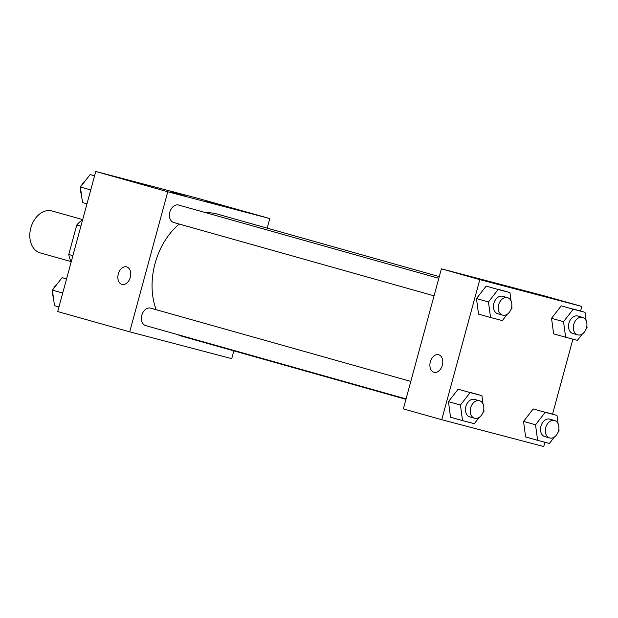 <?xml version="1.0" encoding="UTF-8"?>
<svg xmlns="http://www.w3.org/2000/svg" width="618" height="618" viewBox="0 0 618 618"><rect width="100%" height="100%" fill="white"/><g stroke="black" fill="none" stroke-linecap="round" stroke-linejoin="round"><path stroke-width="0.93" d="M82.681 219.614L52.028 210.977A21.777 15.821 105.7 0 0 30.9 227.648A21.777 15.821 105.7 0 0 40.224 252.901L71 261.569M72.885 255.659L68.752 254.492A28.104 20.417 105.7 0 0 71.186 261.932M68.752 254.492L76.763 225.006A28.104 20.417 105.7 0 1 82.642 219.753M80.896 226.173L76.763 225.006M233.836 350.854L231.719 358.649L129.71 331.835L57.698 311.557L95.759 171.472L197.768 198.285L269.78 218.571L267.177 228.135M126.613 266.876A9.069 6.234 -75.3 0 0 118.293 274.013A9.069 6.234 -75.3 0 0 121.924 284.404A9.069 6.234 104.7 0 1 118.285 274.013A9.069 6.234 104.7 0 1 126.605 266.876A9.069 6.234 104.7 0 1 130.328 277.235A9.069 6.234 104.7 0 1 121.993 284.427A9.069 6.234 104.7 0 1 121.924 284.404A9.069 6.234 -75.3 0 0 122.001 284.427M129.71 331.835L167.764 191.758L95.759 171.472M185.323 196.076L170.56 192.005L185.323 196.076M221.02 205.462L206.265 201.391L221.02 205.462M167.764 191.758L269.78 218.571M438.811 278.316L178.672 205.052A9.069 6.589 105.7 0 0 169.865 211.997A9.069 6.589 105.7 0 0 173.751 222.519L434.052 295.829M410.8 381.414L150.661 308.15A9.069 6.589 105.7 0 0 141.854 315.095A9.069 6.589 105.7 0 0 145.74 325.616L406.041 398.927M439.274 276.609L216.98 213.998A63.584 46.195 105.7 0 0 206.072 212.77M179.259 224.071A63.584 46.195 105.7 0 0 156.138 309.695M177.551 334.577A63.584 46.195 105.7 0 0 182.511 336.401L405.933 399.328M543.407 295.628L441.391 268.815L479.8 279.63L581.808 306.443L543.407 295.628M544.914 442.256L543.747 446.528L441.739 419.715L403.338 408.892L441.391 268.815M489.773 281.939L504.906 285.995L489.773 281.939M538.232 294.678L523.098 290.622L538.232 294.678M523.531 421.399L525.609 436.957L523.531 421.399L533.226 408.938L523.531 421.399L535.528 424.782L545.223 412.322L557.003 415.412L558.131 423.809M545.006 412.036L557.003 415.412M448.452 401.661L450.53 417.22L448.452 401.661L458.147 389.201L448.452 401.661L460.449 405.045L470.144 392.584L481.924 395.682L483.052 404.072M469.927 392.299L481.924 395.682M476.463 298.564L478.541 314.122L476.463 298.564L486.157 286.103L476.463 298.564L488.459 301.947L498.154 289.487L509.935 292.584L511.063 300.974M497.938 289.201L509.935 292.584M581.808 306.443L580.557 311.063M572.925 339.151L552.546 414.16M441.739 419.715L479.8 279.63M551.542 318.301L553.628 333.859L551.542 318.301L561.237 305.84L551.542 318.301L563.539 321.677L573.234 309.216L585.014 312.314L586.142 320.711M573.017 308.938L585.014 312.314M438.641 354.755A9.069 6.234 -75.3 0 0 430.337 361.839A9.069 6.234 104.7 0 1 438.641 354.755A9.069 6.234 104.7 0 1 442.364 365.114A9.069 6.234 104.7 0 1 434.029 372.299A9.069 6.234 104.7 0 1 430.329 361.839A9.069 6.234 -75.3 0 0 434.029 372.299M554.392 437.003L549.394 443.43L537.614 440.333L535.528 424.782M558.834 429.085L559.089 430.97L557.969 432.407M554.57 420.495L549.773 419.143A9.069 6.589 105.7 0 0 540.966 426.088A9.069 6.589 105.7 0 0 544.852 436.609L549.649 437.961A9.069 6.589 105.7 0 0 558.487 430.9A9.069 6.589 105.7 0 0 554.57 420.495A9.069 6.589 105.7 0 0 545.764 427.44A9.069 6.589 105.7 0 0 549.649 437.961M545.223 412.322L533.226 408.938M537.614 440.333L525.609 436.957M479.313 417.274L474.315 423.693L462.534 420.603L460.449 405.045M483.755 409.348L484.01 411.233L482.89 412.67M479.491 400.758L474.686 399.406A9.069 6.589 105.7 0 0 465.887 406.35A9.069 6.589 105.7 0 0 469.773 416.872L474.57 418.224A9.069 6.589 105.7 0 0 483.407 411.171A9.069 6.589 105.7 0 0 479.491 400.758A9.069 6.589 105.7 0 0 470.684 407.702A9.069 6.589 105.7 0 0 474.57 418.224M470.144 392.584L458.147 389.201M462.534 420.603L450.53 417.22M582.403 333.905L577.405 340.333L565.625 337.235L563.539 321.677M586.845 325.987L587.1 327.872L585.98 329.309M582.581 317.397L577.784 316.045A9.069 6.589 105.7 0 0 568.977 322.99A9.069 6.589 105.7 0 0 572.863 333.511L577.66 334.863A9.069 6.589 105.7 0 0 586.497 327.803A9.069 6.589 105.7 0 0 582.581 317.397A9.069 6.589 105.7 0 0 573.774 324.342A9.069 6.589 105.7 0 0 577.66 334.863M573.234 309.216L561.237 305.84M565.625 337.235L553.628 333.859M507.324 314.176L502.326 320.595L490.545 317.498L488.459 301.947M511.766 306.25L512.021 308.135L510.901 309.572M507.502 297.66L502.697 296.308A9.069 6.589 105.7 0 0 493.898 303.253A9.069 6.589 105.7 0 0 497.784 313.774L502.581 315.126A9.069 6.589 105.7 0 0 511.418 308.065A9.069 6.589 105.7 0 0 507.502 297.66A9.069 6.589 105.7 0 0 498.695 304.604A9.069 6.589 105.7 0 0 502.581 315.126M498.154 289.487L486.157 286.103M490.545 317.498L478.541 314.122M58.957 306.937L54.492 305.686L52.406 290.128L62.109 277.667L66.59 278.849M62.735 293.032L52.406 290.128M66.566 278.927L62.109 277.667M57.103 284.095A9.069 6.589 105.7 0 0 53.527 288.691M52.661 292.013A9.069 6.589 105.7 0 0 53.372 297.289M86.968 203.84L82.503 202.588L80.425 187.03L90.12 174.57L94.6 175.744M90.746 189.935L80.425 187.03M94.577 175.829L90.12 174.57M85.114 180.997A9.069 6.589 105.7 0 0 81.537 185.593M80.672 188.915A9.069 6.589 105.7 0 0 81.383 194.191"/></g></svg>
